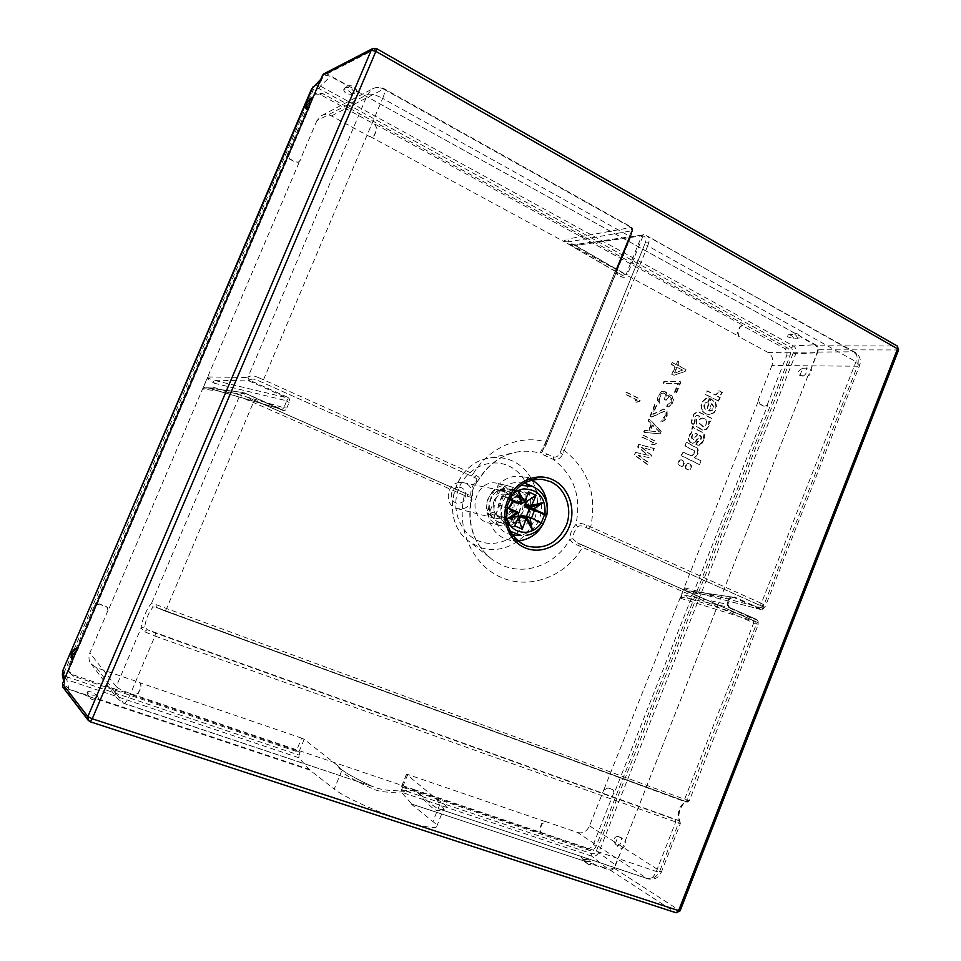 <?xml version="1.0" encoding="UTF-8"?>
<svg xmlns="http://www.w3.org/2000/svg" width="961" height="961" viewBox="0 0 961 961"><rect width="100%" height="100%" fill="white"/><g stroke="black" fill="none" stroke-linecap="round" stroke-linejoin="round"><path stroke-width="0.72" stroke-dasharray="4.8 3.6" d="M708.641 410.876L711.825 410.251L713.134 406.623L711.464 403.752L708.641 410.876L712.425 410.287L713.735 406.647L712.065 403.776L709.242 410.912M703.548 440.486L702.203 443.117L699.332 445.255L696.485 444.739L697.902 441.183L699.476 441.435L701.218 439.045L701.638 436.931L700.245 435.477L695.668 441.952L693.109 443.321L690.635 442.565L688.965 439.73L689.241 435.994L692.593 431.597L691.427 431.008L693.181 426.6L694.695 428.354L702.551 432.282L704.461 434.768L704.389 437.615L703.548 440.486L698.731 445.207L695.884 444.691L697.302 441.135L698.887 441.387L700.629 438.985L701.049 436.883L699.644 435.429L695.067 441.892L692.509 443.273L690.046 442.516L688.376 439.67L688.653 435.946L692.004 431.549L690.839 430.972L692.593 426.552L694.106 428.306L701.95 432.234L703.86 434.72L702.947 440.426M701.074 460.824L699.608 464.511L681.589 455.694L683.067 451.994L691.656 455.958L694.635 454.06L694.383 450.685L685.409 446.108L686.887 442.408L697.446 448.21L698.335 450.397L698.01 454L694.815 457.76L701.074 460.824L699.007 464.439L681.001 455.634L682.478 451.934L691.067 455.886L694.046 453.988L693.794 450.625L684.821 446.048L686.298 442.348L696.857 448.15L697.734 450.337L697.422 453.928L694.226 457.688L700.473 460.751M685.77 466.902L686.887 464.103L688.256 463.202L690.995 464.475L691.62 466.409L690.515 469.208L688.797 470.001L686.394 468.836L685.181 466.83L686.298 464.031L688.016 463.238L690.418 464.403L691.031 466.337L689.926 469.136L688.208 469.929L685.818 468.764L685.181 466.83M683.271 465.689L681.902 466.59L679.139 465.328L678.514 463.382L679.631 460.571L681.001 459.67L683.764 460.956L684.388 462.89L683.271 465.689L680.977 466.421L678.562 465.256L677.937 463.31L679.055 460.511L680.772 459.706L683.187 460.884L683.812 462.818L682.694 465.617M709.146 425.759L706.491 429.351L703.008 430.324L697.013 426.444L696.689 419.909L699.704 416.257L697.362 415.2L695.139 417.254L695.139 421.711L693.458 425.495L691.596 422.323L693.95 414.359L698.058 411.584L711.921 418.335L710.551 421.747L709.362 421.146L709.146 425.759L705.891 429.303L702.419 430.288L696.413 426.396L696.088 419.861L699.103 416.221L696.761 415.176L694.551 417.218L694.551 421.663L692.869 425.447L691.007 422.287L693.361 414.323L697.47 411.56L711.32 418.299L709.951 421.711L708.762 421.11L708.545 425.711M715.32 402.142C717.17 405.95 716.75 409.482 714.035 412.762L709.47 414.78L706.227 413.855L703.284 411.632L701.854 408.942L701.614 405.35L702.984 401.482L706.503 398.322L710.023 398.238L708.509 402.034L705.686 402.767C703.788 405.626 704.149 407.993 706.767 409.866L711.164 398.863L714.708 402.118C716.57 405.926 716.149 409.458 713.434 412.725L708.87 414.756L705.626 413.819L702.683 411.608L701.254 408.918L701.013 405.326L702.383 401.458L705.903 398.298L709.422 398.226L707.909 402.01L705.086 402.743C703.188 405.602 703.548 407.969 706.179 409.842L710.563 398.839L714.708 402.118M718.78 401.145L705.975 394.551L707.416 390.959L715.657 394.947L718.432 392.941L719.176 390.851L722.348 392.496L721.194 394.791L718.263 396.545L720.209 397.554L718.78 401.145L705.374 394.539L706.815 390.947L715.056 394.923L717.831 392.917L718.564 390.827L721.735 392.472L720.582 394.779L717.651 396.533L719.597 397.53L718.167 401.121M636.002 452.487L648.387 455.262L638.152 447.117L639.233 444.426L654.273 448.535L653.468 450.541L641.972 447.358L651.594 455.214L650.525 457.892L638.741 455.406L648.651 462.565L647.846 464.571L634.921 455.166L635.437 452.415L647.822 455.202L637.599 447.057L638.669 444.378L653.708 448.475L652.903 450.481L641.419 447.297L651.029 455.154L649.96 457.82L638.188 455.346L648.086 462.493L647.282 464.499L634.368 455.106L635.437 452.415M643.005 435.045L656.94 441.868L656.147 443.862L653.276 444.859L650.897 443.706L653.78 442.709L642.188 437.051L642.441 434.997L656.375 441.808L655.57 443.814L652.699 444.799L650.333 443.646L653.216 442.661L641.636 437.003L642.441 434.997M661.216 431.201L660.147 433.867L644.074 432.366L644.879 430.348L648.987 430.768L651.678 424.077L648.651 420.978L649.456 418.972L661.216 431.201L659.582 433.819L643.522 432.318L644.326 430.312L648.423 430.72L651.114 424.041L648.086 420.942L648.891 418.936L660.651 431.153M652.014 417.038L650.525 416.293L655.366 404.269L656.843 405.013L653.084 414.359L664.087 409.05L667.03 410.527L667.222 416.221L665.456 419.729L662.634 421.519L661.312 421.266L661.985 419.597L664.123 418.66L665.997 413.999L664.604 411.308L652.014 417.038L649.96 416.257L654.789 404.245L656.267 404.989L652.519 414.335L663.51 409.026L666.453 410.503L666.646 416.185L663.763 420.726L660.748 421.218L665.048 415.777L665.228 412.677L664.027 411.272L651.45 417.002M662.333 391.331L664.507 391.235L666.73 392.773L667.258 395.848L669.829 394.743L672.76 396.232L673.457 399.788L672.556 402.923L671.331 405.098L668.496 406.875L667.186 406.611L667.859 404.953L670.946 402.515L671.667 398.082L670.466 396.665L669.024 396.737L666.249 400.136L665.072 399.536L666.117 396.064L665.012 393.505L663.114 392.941L661.697 393.818L659.919 397.337L659.582 399.968L660.363 401.566L659.69 403.236L658.321 401.338L658.069 398.407L659.378 394.25L661.757 391.319L665.108 391.824L666.766 393.866L666.682 395.824L669.252 394.731L672.183 396.22L672.88 399.764L670.742 405.074L667.919 406.839L666.61 406.587L667.282 404.917L670.37 402.491L671.09 398.058L669.889 396.653L668.448 396.725L665.673 400.112L664.495 399.524L665.348 394.743L663.258 392.881L661.12 393.806L659.354 397.313L659.006 399.944L659.787 401.542L659.114 403.212L657.744 401.314L657.504 398.383L658.814 394.238L661.757 391.319M679.463 381.265L680.929 382.022L676.148 393.962L674.682 393.217L678.67 383.259L663.667 383.583L664.471 381.589L679.463 381.265L680.34 382.01L675.559 393.938L674.093 393.193L678.082 383.247L663.09 383.571L663.895 381.577L678.886 381.265M685.169 371.426L674.093 375.295L672.328 374.394L675.535 366.417L671.427 364.279L672.22 362.285L676.328 364.423L677.661 361.108L679.415 362.021L678.094 365.336L685.974 369.432L685.169 371.426L673.505 375.295L671.751 374.382L674.946 366.417L670.838 364.291L671.643 362.297L675.751 364.423L677.085 361.108L678.838 362.033L677.505 365.336L685.385 369.432L684.58 371.426M626.416 392.16L640.555 399.247L639.75 401.266L636.831 402.227L634.428 401.025L637.347 400.064L625.599 394.19L625.863 392.148L639.99 399.235L639.185 401.242L636.278 402.203L633.876 401.001L636.783 400.04L625.046 394.166L625.863 392.148M696.857 435.681L697.818 434.204L695.404 433.183L693.638 433.747L691.788 437.123L693.337 439.429L695.223 438.156L697.23 434.156L694.815 433.135L693.049 433.699L691.199 437.075L692.16 439.201L693.734 439.057L696.269 435.633M705.746 425.615L706.948 421.326L706.179 419.837L702.707 418.071C700.197 418.467 699.055 420.125 699.248 423.044L703.392 426.504L705.746 425.615L706.347 421.29L705.578 419.789L702.107 418.035C699.608 418.431 698.455 420.089 698.659 423.008L702.791 426.468L705.146 425.579M659.51 431.945L652.723 425.002L650.309 431.021L659.51 431.945L652.159 424.966L649.744 430.972L658.934 431.897M675.03 372.976L682.839 370.213L677.289 367.33L674.442 372.976L682.25 370.213L676.7 367.33L674.442 372.976M155.958 604.589L156.391 607.424L164.968 610.968L686.562 801.786L685.349 802.063C679.595 805.57 677.397 811.168 678.754 818.88L679.067 820.61L675.235 819.625L155.598 633.119L147.213 629.635L144.715 626.824C146 618.764 148.799 612.169 153.111 607.016L155.43 607.028L686.442 801.786L689.193 800.897L687.343 800.561C680.292 804.837 677.613 811.685 679.307 821.102L680.34 823.613L679.067 820.61L147.213 629.635L144.462 631.689L141.123 627.941C141.243 621.719 147.706 606.463 151.394 603.736L155.958 604.589L684.604 799.264L753.676 622.884L578.774 545.716C573.813 543.854 570.87 541.68 569.945 539.193C569.825 533.848 571.795 528.958 575.855 524.526C578.222 522.916 581.946 523.156 587.015 525.259L761.34 603.328L855.975 361.696C857.572 357.192 857.308 354.08 855.182 352.387L853.224 351.822C857.921 355.162 859.314 359.955 857.368 366.237L859.723 365.264L855.975 361.696L647.726 245.848L562.629 454.505C559.951 458.853 556.839 460.499 553.308 459.43L539.986 453.232L545.848 441.904C519.553 434.348 488.56 447.61 473.172 473.917L476.476 475.635C478.95 476.932 479.863 478.097 479.215 479.131L477.941 480.716C474.049 485.305 471.983 490.35 471.755 495.828L471.695 497.51L464.367 495.395C455.91 529.319 472.98 565.873 501.906 577.729C530.748 589.862 565.885 576.132 582.426 547.422L582.354 544.995L577.465 542.917L572.912 538.857C572.9 534.484 574.51 530.472 577.765 526.808C579.339 525.403 582.03 525.583 585.862 527.385L761.352 606.019C763.382 606.763 763.514 607.82 761.725 609.166L763.298 608.229L760.98 609.574L689.385 590.823L685.061 588.901L684.58 587.796L684.292 589.682L687.728 592.144L689.842 590.919L733.039 597.189L729.027 598.583C730.384 596.721 732.198 596.192 734.48 596.985L733.447 597.322L760.68 609.478L761.725 609.166L734.48 596.985M467.803 496.813L467.274 494.242L464.475 492.957L464.367 495.395L249.488 400.761C244.034 398.983 241.139 396.749 240.791 394.082L243.601 392.568L207.852 387.992L204.008 388.148L202.759 389.025L204.585 387.163L212.549 387.079L209.954 388.424L282.09 409.494L283.843 407.704L286.822 408.017C286.126 410.347 284.468 411.032 281.861 410.047L243.794 392.677M316.89 120.726L299.868 160.631L298.39 162.205L295.447 162.133L289.249 158.901L287.483 154.156L311.676 97.529L313.803 94.899L320.469 94.671L375.126 124.546L376.784 129.206L374.201 135.309L372.736 136.87L369.949 136.762L331.449 115.897C327.497 114.119 324.157 114.059 321.43 115.704L316.89 120.726L367.558 94.43L372.616 88.796C376.231 87.007 379.907 87.115 383.667 89.121L384.664 89.037C385.457 90.082 384.784 93.193 382.658 98.382C375.667 94.755 370.634 93.445 367.558 94.43L247.818 377.517C249.992 375.283 253.776 375.415 259.17 377.901L258.425 380.664L474.049 477.281C476.968 478.434 477.569 479.767 475.851 481.257C472.68 485.041 470.986 489.185 470.758 493.69C470.986 495.311 470.229 495.684 468.5 494.807L248.767 397.806C245.788 396.665 244.262 395.199 244.214 393.409L240.406 394.01L151.394 603.736L153.111 607.016M402.575 787.311L588.925 850.257C592.048 850.917 594.439 849.584 596.096 846.245L789.954 355.918C790.975 352.507 790.194 349.9 787.612 348.086L322.319 93.409L315.616 93.625L313.49 96.28L69.504 667.198L69.624 672.832L73.516 676.16L300.06 752.679L299.075 755.082L67.498 677.049C64.843 675.859 63.943 673.865 64.807 671.078L313.022 90.49C314.343 88.1 316.301 87.463 318.92 88.58L791.648 347.774L793.209 352.987L596.385 850.965C595.291 853.188 593.694 854.089 591.604 853.644L401.626 789.63L402.575 787.311L401.578 786.278L402.851 786.506L541.235 833.295L539.842 829.559L542.136 823.781L545.824 821.775L407.752 774.482L406.575 774.362L436.474 799.011C448.487 806.435 449.868 809.871 440.618 809.306L438.805 808.838C434.48 807.288 426.756 801.03 415.669 790.062L656.315 871.483L661.24 872.432L680.34 823.613L154.973 636.05L130.588 693.602C127.765 699.992 125.543 703.272 123.921 703.428L117.53 698.827C114.96 695.103 114.527 691.019 116.233 686.586C118.143 688.544 122.936 690.887 130.588 693.602L415.669 790.062C395.92 793.366 381.637 792.969 372.796 788.885C357.24 781.81 346.789 776.02 341.431 771.551L334.26 789.017L309.754 770.085L298.859 757.736L66.777 679.739L62.357 675.006M577.561 832.502C582.834 833.752 586.823 831.541 589.537 825.883L603.904 789.618L607.472 787.672L612.722 789.618L613.647 793.125L593.393 844.347C591.736 847.674 589.357 849.007 586.234 848.347L540.178 832.646L539.421 829.247L541.716 823.493L545.392 821.487L577.561 832.502L646.825 878.354L438.805 808.838L647.774 878.798C653.924 880.216 658.405 878.09 661.24 872.432L659.835 870.858C656.868 877.057 652.531 879.555 646.825 878.354L647.774 878.798C651.09 879.315 653.936 876.876 656.315 871.483L675.535 822.4L675.235 819.625M587.015 525.259L585.862 527.385L759.298 605.034L761.34 603.328L765.497 606.031L763.298 608.229L762.698 608.085L857.368 366.237L771.923 365.468C773.725 359.75 772.416 355.402 767.983 352.423L738.673 336.554L737.459 332.578L739.634 327.124L741.832 325.383L784.224 348.182C786.807 349.984 787.588 352.579 786.566 355.978L767.238 404.845L764.812 406.611L759.394 404.004L758.205 400.124L771.923 365.468M249.488 400.761L250.773 398.659L468.5 494.807L254.305 400.16L166.457 608.926L165.028 610.992L155.43 607.028L686.106 802.123L757.184 622.175L757.761 622.356L758.169 624.77L756.259 624.085L755.526 621.503L753.256 620.458L582.27 544.971M680.568 597.574L680.436 598.235L681.637 597.55L687.451 598.126L686.394 595.52L681.601 596.481L680.568 597.574L684.208 588.384M604.349 789.894L607.917 787.948L613.178 789.894L614.115 793.402L767.791 404.869L764.463 406.395L759.935 404.028L758.734 400.136L603.904 789.618M686.394 595.52L727.753 604.445L730.048 608.253C727.897 607.148 726.936 605.502 727.165 603.316L727.957 604.181L730.108 598.463L687.728 592.144M164.968 610.968L682.766 800.777L684.604 799.264L689.337 800.597L758.169 624.77L758.133 621.226L756.836 619.557L757.761 622.356L758.133 621.226L756.836 619.557L729.555 607.484C728.498 606.98 727.97 605.874 727.957 604.181L730.12 598.691L733.039 597.189L689.385 590.823L760.199 609.358M730.048 608.253L757.364 620.325L756.271 621.863L577.465 542.917L753.256 620.458M727.165 603.316L729.027 598.583M207.54 377.673L207.912 376.952L208.273 378.154L213.15 380.112L214.207 383.187L207.924 379.307L207.54 377.673L203.011 388.28M289.105 402.587L286.738 400.833C287.904 399.091 287.868 398.058 286.618 397.71L213.15 380.112L249.103 380.952L249.764 380.316L247.818 377.517L249.103 380.952L286.618 397.71L287.315 397.097C289.766 398.467 290.366 400.293 289.105 402.587L286.822 408.017M287.315 397.097L249.764 380.316C251.338 378.562 254.221 378.682 258.425 380.664L474.049 477.281L476.476 475.635M214.207 383.187L286.738 400.833L283.843 407.704L212.549 387.079M300.18 160.475L298.703 162.061L295.76 161.977L289.537 158.733L287.759 153.988L94.502 606.139L99.283 604.073L107.464 607.484L107.992 610.992L299.868 160.631M107.824 610.8L89.878 652.891C88.376 657.36 88.772 660.988 91.031 663.787L96.436 667.703L139.033 682.286L140.522 683.331L140.943 686.647L138.192 693.133L133.543 695.271L72.784 674.718L68.916 671.415L68.784 665.805L94.37 605.947L99.139 603.88L105.866 606.319L107.296 607.292L107.992 610.992M544.07 445.796L545.392 446.096L547.073 442.673L545.848 441.904L629.683 235.805L631.569 227.469L632.47 230.676L568.756 241.884L567.807 238.989L563.843 240.959L564.167 241.679L370.285 136.606L373.072 136.714L374.538 135.153L377.132 129.026L375.126 124.546M767.983 352.423L853.224 351.822L646.861 235.781C648.867 236.899 649.54 239.025 648.879 242.172L645.624 242.052L560.131 452.751C558.269 456.343 556.071 457.7 553.524 456.811L546.869 454.048L542.593 451.706L542.46 450.829L546.833 442.721L630.464 237.079L632.566 228.298L383.667 89.121L331.449 115.897M630.86 232.118L631.833 233.475L545.392 446.096L542.46 450.829L632.362 229.259L630.464 237.079M562.629 454.505L560.131 452.751L645.624 242.052C646.465 238.772 645.6 236.754 643.029 235.998L641.756 235.853L626.031 274.582L627.293 274.762C625.935 277.164 624.073 277.885 621.695 276.936L617.334 274.57C615.965 273.513 615.821 271.687 616.902 269.116L617.334 274.57M684.58 587.796L762.698 608.085L760.98 609.574L762.962 609.094L765.497 606.031L859.723 365.264C861.32 359.858 859.807 355.57 855.182 352.387L644.459 234.664L643.029 235.998L627.293 274.762M621.695 276.936L622.38 275.29L626.031 274.582L575.399 245.487L568.395 243.974L564.167 241.679L568.756 241.884L616.674 269.512L632.758 230.46L632.566 228.298L631.329 227.096L384.664 89.037C380.64 86.898 376.628 86.814 372.616 88.796L321.43 115.704M643.762 234.52L641.299 235.877L643.762 234.52M569.465 244.25L577.945 244.502L575.399 245.487L641.299 235.877M567.831 243.662L616.854 272.299L564.924 242.088M375.463 124.365L743.562 325.623L742.372 325.347L740.174 327.088L737.988 332.566L739.213 336.542L570.245 244.43M436.474 799.011L439.754 804.609C443.033 807.12 444.258 808.898 443.417 809.919L437.76 810.591C434.336 810.628 426.972 803.78 415.669 790.062C398.383 791.54 385.253 790.819 376.268 787.9L372.904 786.639C351.93 777.017 340.206 770.013 337.707 765.665L304.181 739.297L301.646 738.144L296.517 750.565L133.711 695.512L138.372 693.386L141.123 686.875L140.702 683.547L139.033 682.286M301.646 738.144L139.213 682.514M300.06 752.679L296.517 750.565M299.075 755.082L298.859 757.736M337.707 765.665L341.431 771.551M439.754 804.609L432.894 821.559C436.102 823.925 437.339 825.667 436.594 826.784L443.489 809.306L439.826 809.126L437.76 810.591M436.594 826.784C434.024 829.559 412.605 824.262 390.646 816.117C366.345 807.324 339.906 794.315 334.26 789.017M309.754 770.085L97.842 699.452C93.83 700.665 90.754 699.644 88.628 696.377L97.842 699.452L98.671 699.079L97.914 696.749C93.529 698.791 90.058 697.962 87.523 694.262L87.283 691.872C89.577 691.055 92.616 692.064 96.4 694.923L97.914 696.749M64.543 678.898L64.387 684.316L68.928 689.157L88.28 695.608L88.628 696.377L62.825 687.103M372.784 48.494L376.219 48.615L896.661 345.84L897.886 350.224L679.667 910.331L675.727 912.662L610.74 870.426L593.478 864.672L588.288 864.383L586.751 862.437L594.102 864.335L590.703 861.428L584.612 861.669L581.009 856.888C580.744 855.614 583.003 856.419 587.76 859.302L590.703 861.428M411.008 803.852L586.522 861.801L411.008 803.852L432.894 821.559M76.363 651.246L77.204 650.873L309.73 106.707L309.43 105.878M799.888 375.499L802.735 368.267C798.002 370.586 797.053 372.988 799.888 375.499L807.805 376.183L614.379 868.36L610.74 870.426M807.805 376.183L625.239 840.791C625.875 843.914 624.866 846.473 622.211 848.467L615.304 864.828C613.635 868.312 611.208 869.693 608.001 868.972L594.102 864.335M351.846 94.262C349.732 90.983 347.005 89.481 343.69 89.757C344.254 92.833 346.981 94.334 351.846 94.262L357.048 91.211L817.487 345.78L897.154 345.96M357.048 91.211L795.84 333.791L797.125 333.527L802.111 337.828L814.664 344.783C817.33 346.609 818.123 349.275 817.018 352.783L808.369 375.931C810.82 374.31 811.781 371.871 811.24 368.628L818.664 349.78L817.487 345.78M313.07 97.361L322.896 77.252C324.83 75.354 327.353 75.102 330.464 76.484L356.747 90.394C354.909 86.778 352.158 85.265 348.519 85.829L327.004 73.913L323.857 73.829M64.783 679.944L72.844 661.072L72.495 660.291M309.971 769.557L98.671 699.079M313.839 97.109L310.007 100.737C307.496 104.461 306.259 107.091 306.283 108.641L306.295 108.797M309.73 106.707L308.661 107.692M77.204 650.873L76.928 649.948M75.943 648.567L71.871 659.27M72.844 661.072L72.051 659.57M312.998 86.85C315.16 85 317.623 84.748 320.397 86.082L793.462 345.948C796.008 347.75 796.789 350.357 795.792 353.78L598.895 852.143C597.237 855.47 594.847 856.804 591.724 856.167L401.374 792.188L401.626 789.63M88.28 695.608L87.055 693.121M411.224 803.336L401.374 792.188M586.522 861.801L582.762 858.774M615.136 843.938L618.127 836.334C614.019 836.839 613.022 839.373 615.136 843.938L621.611 848.815M618.127 836.334L625.01 840.166M802.735 368.267L811.048 367.967M818.664 349.78L898.583 349.984M614.379 868.36L680.112 910.812M327.004 73.913L376.46 48.555M532.022 479.971L522.412 476.752C489.485 470.47 474.145 527.193 505.642 538.857L527.325 546.172M547.302 506.471L546.497 515.108M518.027 541.031L507.985 539.746M524.706 491.996C543.494 499.48 531.793 533.055 512.693 526.376L510.976 525.739C493.113 519 502.195 486.879 520.826 490.843L524.706 491.996M498.447 521.907L500.08 522.508C518.255 528.874 529.367 497.029 511.48 489.942L507.792 488.837C490.062 485.065 481.461 515.504 498.447 521.907M509.462 486.23L512.561 487.275C532.754 495.263 521.379 531.289 500.453 525.583L497.366 524.574C476.848 516.814 488.44 480.152 509.462 486.23L498.014 483.479C476.8 477.353 465.124 514.231 485.834 522.051L488.957 523.072C510.087 528.826 521.535 492.585 501.149 484.548L498.014 483.479M254.257 400.148L464.403 492.933M281.861 410.047L244.142 392.737L282.09 409.494L207.852 387.992L243.061 392.472L240.406 394.01L202.759 389.025M578.774 545.716L579.315 543.71L582.354 544.995L753.352 620.494L753.676 622.884L756.259 624.085M343.69 89.757L344.723 88.004L347.762 86.07M793.822 338.332C792.08 335.545 790.062 334.44 787.792 334.993C786.134 336.446 788.14 337.563 793.822 338.332L802.111 337.828M787.792 334.993L795.276 334.032M96.436 667.703L123.537 703.152L373.012 786.663L372.796 788.885M616.902 269.116L632.71 230.232L616.95 269.332L616.89 272.323L622.5 275.351L567.915 243.71L576.852 244.298L644.05 234.796L577.945 244.502M763.911 604.541L761.352 606.019L759.298 605.034M702.203 443.117L701.602 443.057M704.497 434.949L703.896 434.901M702.551 432.282L701.95 432.234M697.71 438.961L697.109 438.901M697.902 441.183L697.302 441.135M696.485 444.739L695.884 444.691M699.608 464.511L699.007 464.439M706.948 421.326L706.347 421.29M704.641 418.732L704.041 418.696M704.833 418.84L704.233 418.804M709.362 421.146L708.762 421.11M710.551 421.747L709.951 421.711M711.921 418.335L711.32 418.299M699.44 412.005L698.839 411.969M699.704 416.257L699.103 416.221M712.065 403.776L711.464 403.752M711.164 398.863L710.563 398.839M708.509 402.034L707.909 402.01M710.023 398.238L709.422 398.226M709.903 398.19L709.302 398.166M703.284 411.632L702.683 411.608M705.975 394.551L705.374 394.539M720.209 397.554L719.597 397.53M718.263 396.545L717.651 396.533M721.194 394.791L720.582 394.779M722.348 392.496L721.735 392.472M719.176 390.851L718.564 390.827M718.432 392.941L717.831 392.917M714.552 394.647L713.939 394.623M707.416 390.959L706.815 390.947M497.053 515.216L516.658 523.829L510.315 525.174C506.579 524.382 502.159 521.066 497.053 515.216L490.362 513.558L509.798 522.075L516.658 523.829M509.798 522.075L500.621 522.664C495.912 521.318 492.488 518.291 490.362 513.558M518.327 523.06L527.06 501.57C533.391 511.937 530.484 519.096 518.327 523.06L511.444 521.318L520.093 500.08L527.06 501.57M520.093 500.08C522.051 509.294 519.18 516.381 511.444 521.318M526.436 499.792L506.903 491.035L518.039 490.867C523.661 491.816 526.46 494.795 526.436 499.792L519.469 498.315L500.116 489.654L506.903 491.035M500.116 489.654L508.345 488.933C513.498 490.11 517.198 493.245 519.469 498.315M498.459 490.398L489.726 511.781C487.72 502.471 490.627 495.335 498.459 490.398L505.234 491.792L496.405 513.426C498.315 504.849 501.246 497.642 505.234 491.792M489.726 511.781L496.405 513.426M529.427 517.21L526.448 516.477M509.198 508.213L509.114 509.462L511.228 510.519L512.285 512.561L511.769 516.898L517.282 519.997M526.027 516.946L531.085 518.7L531.541 518.111M508.874 508.069L509.114 509.462M525.331 500.2L519.372 498.206L516.646 501.87L522.928 503.24M528.67 491.984L519.372 498.206M511.769 516.898L514.856 525.967M507.012 507.636L505.702 507.06L506.531 518.964M510.039 498.507L502.026 495.804L498.435 504.633L504.189 507.18L507.048 507.48M539.373 521.583L531.085 518.7M502.026 495.804L509.883 498.819M509.738 499.143L507.78 498.363M507.648 498.699L509.558 499.552M508.789 508.825L504.321 506.843M542.797 513.126L538.881 512.237L540.514 512.97M535.481 520.646L540.959 523.457L541.331 522.832M507.925 508.045L504.189 507.18M498.435 504.633L505.702 507.06M540.959 523.457L543.301 523.877M535.349 520.97L539.241 521.907M516.646 501.87L514.928 502.531M527.685 484.332C550.16 493.053 543.866 532.983 519.733 535.025L516.033 535.217M512.321 534.796C485.773 530.977 488.921 484.38 515.949 482.566L524.165 483.095M516.994 497.113C505.198 497.954 503.456 518.147 514.976 520.369L518.688 520.574C530.652 519.613 532.07 499.095 520.273 497.245L516.994 497.113M504.501 517.054L500.861 516.85C489.569 514.664 491.251 494.951 502.819 494.134L506.039 494.266L511.312 497.281C516.225 505.126 514.772 511.516 506.915 516.441L504.501 517.054M498.579 490.53L502.483 490.687L509.054 494.41C515.132 504.093 513.318 511.961 503.636 518.039L496.104 518.532C482.194 515.781 484.32 491.515 498.579 490.53M459.454 482.506L463.13 482.65C476.656 484.728 475.19 507.852 461.496 508.898L457.184 508.633C444.054 506.027 446 483.395 459.454 482.506M457.953 487.383C448.367 488.14 449.664 504.741 459.166 503.156C468.692 502.363 467.43 485.882 457.953 487.383M712.425 410.287L711.825 410.251M588.841 528.658L590.763 526.724C597.009 494.939 588.3 469.605 564.636 450.745L561.644 449.688M546.833 442.721L630.764 236.874L382.658 98.382L263.494 379.763L473.172 473.917L471.346 476.007M689.349 800.597L689.193 800.897C686.466 802.399 688.941 802.627 682.766 800.777L682.646 800.729M155.598 633.119L154.973 636.05L144.462 631.689M144.715 626.824L141.123 627.941L116.233 686.586L89.878 652.891M259.17 377.901L263.494 379.763L261.885 382.154M589.537 825.883L659.835 870.858L679.307 821.102L679.559 819.565L678.754 818.88M680.34 823.613L679.559 819.565C676.88 814.928 682.394 802.123 686.106 802.123L685.349 802.063M680.436 598.235L757.184 622.175L756.751 619.521L729.459 607.46L687.451 598.126L756.283 619.389M681.637 597.55L681.601 596.481M207.912 376.952L247.421 377.469L248.779 380.928M208.273 378.154L207.924 379.307M648.879 242.172L647.726 245.848L644.699 244.995M553.524 456.811L553.308 459.43C574.197 475.311 581.717 497.005 575.855 524.526L577.765 526.808M572.912 538.857L569.945 539.193C556.707 563.915 526.496 575.987 502.363 565.332L492.44 559.734C472.944 543.878 466.049 522.58 471.755 495.828L470.758 493.69M475.851 481.257L477.677 481.173C473.989 485.918 472.067 490.554 471.911 495.071L471.695 497.51C466.854 524.177 473.773 544.911 492.44 559.734L470.097 542.1C438.492 521.439 451.886 462.986 489.329 458.145C452.163 462.782 438.66 521.751 470.097 542.1L477.893 546.521C498.891 555.59 524.874 543.337 533.86 520.742C543.145 498.266 533.499 470.482 512.766 461.088C505.318 457.724 497.51 456.751 489.329 458.145L517.114 451.994C501.498 454.985 488.861 464.031 479.215 479.131L477.941 480.716C487.383 464.932 500.441 455.358 517.114 451.994C524.91 450.637 532.538 451.045 539.986 453.232L542.593 451.706M545.139 456.103L546.869 454.048M632.026 230.7L631.017 227.505L567.807 238.989M564.792 241.716L563.843 240.959M402.851 786.506L407.752 774.482M588.925 850.257L586.234 848.347M73.516 676.16L72.784 674.718M596.096 846.245L593.393 844.347M304.181 739.297L299.027 751.754M675.727 912.662L90.154 721.699L64.555 688.352M320.289 80.484L321.406 79.403M64.807 671.078L62.777 670.67M313.022 90.49L311.484 89.097M318.92 88.58L320.397 86.082L330.464 76.484M791.648 347.774L793.462 345.948L814.664 344.783M793.209 352.987L795.792 353.78L817.018 352.783M596.385 850.965L615.304 864.828M591.604 853.644L591.724 856.167L608.001 868.972M67.498 677.049L66.777 679.739L68.928 689.157M96.4 694.923C92.388 695.788 89.349 694.779 87.283 691.872M587.76 859.302C584.684 860.095 582.498 859.434 581.213 857.344L581.093 857.08M401.65 786.446L406.575 774.362M617.467 846.365C621.13 844.202 622.32 841.187 621.034 837.319M524.934 545.271L524.862 545.235C491.66 532.947 507.937 472.74 542.629 479.395L522.412 476.752M508.741 465.953C526.928 474.145 535.433 498.519 527.277 518.219C519.396 538.04 496.573 548.743 478.206 540.755C459.706 533.079 450.481 508.201 458.95 487.996C467.142 467.671 490.675 457.472 508.741 465.953M204.008 388.148L204.585 387.163M354.441 93.385C352.555 88.436 349.323 86.646 344.723 88.004M797.486 338.356C796.729 335.377 795.047 333.839 792.441 333.731L790.314 334.392M309.406 99.728L311.748 98.743M306.283 108.641L306.103 107.884C305.826 104.665 307.124 102.274 310.007 100.737M71.979 657.612C71.018 653.72 72.291 650.741 75.799 648.663M802.795 376.256C806.183 374.61 807.312 371.739 806.183 367.655M69.504 667.198L68.784 665.805M313.49 96.28L311.676 97.529M322.319 93.409L320.469 94.671M787.612 348.086L784.224 348.182M789.954 355.918L786.566 355.978M685.061 588.901L684.292 589.682M704.389 437.615L703.788 437.567M704.461 434.768L703.86 434.72M693.109 443.321L692.509 443.273M695.668 441.952L695.067 441.892M699.332 445.255L698.731 445.207M698.335 450.397L697.734 450.337M697.169 447.862L696.569 447.802M706.179 419.837L705.578 419.789M706.491 429.351L705.891 429.303M696.689 419.909L696.088 419.861M697.013 426.444L696.413 426.396M713.735 406.647L713.134 406.623M714.035 412.762L713.434 412.725M705.686 402.767L705.086 402.743M706.503 398.322L705.903 398.298M702.984 401.482L702.383 401.458M701.614 405.35L701.013 405.326M701.854 408.942L701.254 408.918M706.227 413.855L705.626 413.819M709.999 414.768L709.398 414.744M716.942 394.539L716.341 394.515M512.057 494.831L509.318 498.182M511.228 510.519L517.823 512.069M511.841 511.312L518.087 512.778M512.285 512.561L518.544 514.051M512.381 513.763L519 515.348M517.559 501.065L524.213 502.495M515.468 502.399L521.751 503.78M501.342 505.402C499.492 516.165 502.435 524.79 510.207 531.253M520.718 485.365C514.147 486.795 508.898 490.518 504.957 496.537M525.943 535.385C533.127 534.22 538.833 530.388 543.073 523.877M546.617 515.132C548.599 501.558 543.938 491.984 532.622 486.398M709.638 411.092L710.239 411.116M63.654 680.989L64.387 684.316M88.616 696.353L86.922 692.809M588.288 864.383L584.612 861.669L581.009 856.888M401.578 786.278L406.479 774.218M500.08 522.508L512.693 526.376M507.792 488.837L520.826 490.843M500.453 525.583L488.957 523.072M787.96 334.896L797.125 333.527M320.806 79.282L322.896 77.252M91.043 663.787L117.53 698.827L123.921 703.428L373.012 786.663C353.696 777.725 342.428 771.263 339.209 767.25M69.624 672.832L68.916 671.415M315.616 93.625L313.803 94.899M699.644 435.429L700.245 435.477M697.806 445.243L698.407 445.291M702.791 426.468L703.392 426.504M702.107 418.035L702.707 418.071M696.761 415.176L697.362 415.2M707.2 401.89L707.801 401.914M708.125 397.926L708.725 397.95M708.87 414.756L709.47 414.78M715.056 394.923L715.657 394.947M510.315 525.174L500.621 522.664M518.039 490.867L508.345 488.933M500.861 516.85L514.976 520.369M506.039 494.266L520.273 497.245M511.312 497.281L509.054 494.41M506.915 516.441L503.636 518.039M463.13 482.65L502.483 490.687M457.184 508.633L496.104 518.532"/><path stroke-width="1.44" d="M675.727 912.662L90.262 721.783L88.244 720.342L87.859 716.594L62.477 683.739L72.495 660.291C71.462 656.471 72.748 653.456 76.363 651.246L309.43 105.878C308.601 102.563 309.418 99.944 311.881 98.01L313.07 97.361L322.476 75.366L323.857 73.829L372.784 48.494L371.246 50.2L375.871 51.365L897.55 348.807L678.634 910.632L92.244 718.792L375.871 51.365L376.52 48.579L372.784 48.494M62.477 683.739L62.825 687.103L88.244 720.342L90.262 721.783L92.244 718.792L87.859 716.594L371.246 50.2L322.476 75.366M308.661 107.692L306.295 108.797M76.928 649.948L75.943 648.567C74.297 648.711 72.688 650.681 71.09 654.501L71.871 659.27C70.165 654.585 71.739 651.138 76.604 648.915M62.777 670.67L62.357 675.006L62.741 670.754L311.544 88.941L320.806 79.282M898.583 349.984L897.154 345.96M680.112 910.812L678.634 910.632L676.039 912.794L680.088 910.86L898.631 349.888L897.286 346.032L376.46 48.555M76.363 651.246L72.495 660.291M313.07 97.361L309.43 105.878M532.022 479.971C541.499 485.749 546.593 494.579 547.302 506.471M546.497 515.108C542.184 530.472 532.694 539.121 518.027 541.031M526.448 516.477L529.295 508.886L525.138 506.711L531.493 508.129L544.983 514.099C545.836 497.906 538.821 489.509 523.913 488.897C519.42 489.485 515.468 491.467 512.057 494.831M517.282 519.997L519.096 520.129L520.357 516.129L522.724 515.613M525.138 506.711L524.85 504.321L526.676 501.486L536.022 495.311L528.67 491.984L524.562 502.086L518.652 491.407L520.934 503.756L524.562 502.086M531.541 518.111L534.364 510.615L529.295 508.886M514.928 502.531L512.417 501.366L509.198 508.213M512.417 501.366L508.874 508.069M526.676 501.486L525.331 500.2M518.988 515.817L517.583 511.925L507.492 518.808L518.988 515.817L514.856 525.967L522.255 529.199L519.096 520.129M534.364 510.615L542.665 513.462M536.022 495.311L531.049 506.867L531.493 508.129M526.352 519.096L532.226 529.667L529.967 517.414L529.139 517.114L526.664 517.643L522.255 529.199M506.531 518.964C510.483 528.478 517.306 532.899 527 532.226C532.959 531.289 537.764 528.166 541.415 522.88L529.967 517.414M517.583 511.925L507.012 507.636M509.883 498.819L520.934 503.756M511.54 499.179L510.039 498.507M533.307 509.282L543.253 502.471L531.913 505.402M526.964 517.306L532.226 529.667M509.558 499.552L512.105 500.681M540.514 512.97L544.491 514.748L541.331 522.832M541.415 522.88L543.301 523.877C539.049 530.376 533.307 534.208 526.075 535.373L525.943 535.385M507.048 507.48L508.057 507.708M507.492 518.808L518.027 513.354M511.408 499.504L509.738 499.143M518.652 491.407L522.051 503.444M544.491 514.748L546.845 515.108L544.983 514.099M516.033 535.217L512.321 534.796M524.165 483.095L527.685 484.332M530.977 507.432L543.253 502.471M311.484 89.097L320.289 80.484M312.998 86.85L62.741 670.706L64.543 678.898M552.551 479.647C568.864 487.011 576.456 509.186 569.068 527.157C561.921 545.235 541.379 555.014 524.91 547.782C508.345 540.815 500.164 518.243 507.804 499.852C515.204 481.365 536.346 471.995 552.551 479.647M527.325 546.172L524.91 545.247C510.027 537.247 504.261 523.817 507.624 504.993C514.195 487.083 525.859 478.554 542.629 479.395L550.629 481.713C565.416 488.392 572.648 508.129 566.57 524.694C558.257 542.725 545.175 549.884 527.325 546.172L524.934 545.271M307.46 108.785C305.946 105.073 306.595 102.046 309.406 99.728C306.751 101.722 305.646 104.437 306.103 107.884L306.403 109.158M526.003 507.552L532.73 509.066M524.694 505.462L531.049 506.867M524.85 504.321L531.589 505.798M519.697 516.994L526.376 518.616M520.357 516.129L526.664 517.643M521.523 515.601L527.853 517.102M514.519 502.435L521.15 503.9M510.207 531.253L521.367 535.517L514.964 535.169M546.845 515.108C548.767 501.558 544.022 491.984 532.622 486.398L520.718 485.365M62.357 675.006L63.654 680.989M311.881 98.01L309.406 99.728M72.471 660.363L71.871 659.27M522.484 515.528L529.091 517.114M514.736 502.507L521.282 503.948M532.622 486.398L526.7 483.912"/></g></svg>
